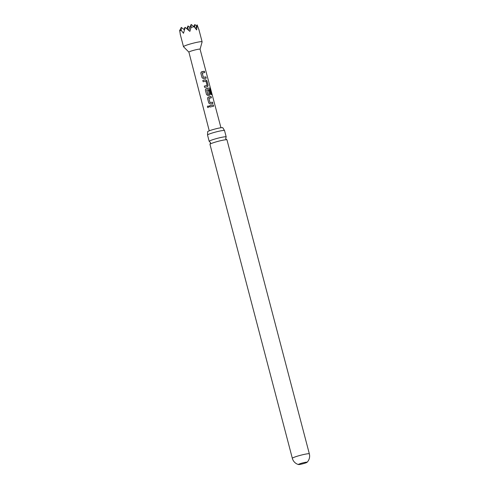 <?xml version="1.0" encoding="UTF-8"?>
<svg xmlns="http://www.w3.org/2000/svg" width="489" height="489" viewBox="0 0 489 489"><rect width="100%" height="100%" fill="white"/><g stroke="black" fill="none" stroke-linecap="round" stroke-linejoin="round"><path stroke-width="0.73" d="M207.36 107.018C207.605 105.844 208.131 105.697 208.937 106.571L208.051 107.617L207.36 107.018M208.069 107.617L207.403 107.024C207.636 105.85 208.149 105.703 208.95 106.584M226.78 139.762L225.667 138.631L226.077 137.103A8.79 0.85 165.3 0 0 226.199 136.902A8.79 0.85 165.3 0 0 221.26 137.409A8.79 0.85 165.3 0 0 209.97 140.771A8.79 0.85 165.3 0 0 209.188 141.364A8.79 0.85 165.3 0 0 209.39 141.48L210.502 142.611L210.087 144.145A8.79 0.85 -14.7 0 1 210.753 143.748A8.79 0.85 -14.7 0 1 222.043 140.386A8.79 0.85 -14.7 0 1 226.78 139.762A8.79 0.85 -14.7 0 1 226.975 139.878L309.348 453.853A8.79 0.85 -14.7 0 0 304.409 454.354A8.79 0.85 -14.7 0 0 293.119 457.716A8.79 0.85 -14.7 0 0 292.336 458.309A8.79 8.79 0 0 0 298.486 464.55A4.493 0.434 165.3 0 0 300.931 464.238A4.493 0.434 165.3 0 0 306.695 462.521A4.493 0.434 165.3 0 0 307.055 462.301A4.493 0.434 165.3 0 0 307.098 462.215A4.493 0.434 165.3 0 0 304.574 462.478A4.493 0.434 165.3 0 0 298.803 464.195A4.493 0.434 165.3 0 0 298.406 464.495A4.493 0.434 165.3 0 0 298.486 464.55M201.089 72.17L204.378 71.229L204.72 72.525L202.22 73.112L203.326 77.299L205.875 76.889L206.211 78.185L203.613 78.692L202.073 77.782L200.851 73.258L201.089 72.17L201.768 71.749L204.378 71.229M211.401 97.8L208.913 98.381L210.025 102.574L212.556 102.164L212.898 103.46L210.307 103.974L208.785 103.057L207.581 98.521L207.874 97.384L209.31 96.828L211.059 96.504L211.401 97.8M208.913 98.313L209.995 102.592L212.556 102.164M292.336 458.309L209.97 144.341A8.79 0.85 -14.7 0 1 210.087 144.145M209.188 141.364L207.532 135.043A8.79 0.85 -14.7 0 1 207.538 134.988A8.79 0.85 -14.7 0 1 208.314 134.451A8.79 0.85 -14.7 0 1 219.604 131.089A8.79 0.85 -14.7 0 1 224.506 130.532A8.79 0.85 -14.7 0 1 224.537 130.581L226.199 136.902M224.506 130.532L222.813 127.763A7.836 0.758 165.3 0 0 216.768 128.583A7.836 0.758 165.3 0 0 208.351 131.211A7.836 0.758 165.3 0 0 207.654 131.737L207.538 134.988M188.919 52.164A5.776 0.556 -14.7 0 1 188.901 52.14L183.522 46.742A9.627 0.929 -14.7 0 1 183.491 46.693A9.627 0.929 -14.7 0 1 196.706 42.366A9.627 0.929 -14.7 0 1 202.11 41.809A9.627 0.929 -14.7 0 1 202.11 41.865L200.074 49.224A5.776 0.556 -14.7 0 0 200.074 49.206L220.961 127.751M198.999 29.982L197.134 24.847L196.651 29.933L194.164 26.718L191.065 27.372L189.885 31.369L185.178 27.384L183.503 33.27L181.181 30.318L179.75 31.009L180.374 34.78L179.652 30.055L180.025 30.33M209.255 130.82L188.901 52.14A5.776 0.556 -14.7 0 1 196.829 49.542A5.776 0.556 -14.7 0 1 200.074 49.206M204.86 79.97L205.68 79.811L206.92 80.862L208.118 85.398L207.519 86.767L204.647 87.415L204.298 86.119L207.079 85.398L205.973 81.205L203.143 81.755L202.794 80.459L204.86 79.97M207.085 88.405L209.512 87.996L210.38 89.181L211.823 94.621L211.224 94.652L209.793 89.444L206.725 90.098L207.935 94.359L209.347 93.967L208.369 90.282L209.365 90.11L210.349 93.827L209.75 95.196L208.069 95.551L206.554 94.634L205.356 90.092L205.637 88.967L207.085 88.405M211.535 105.257L213.29 104.933L213.632 106.229L209.836 107.036L209.488 105.734L211.535 105.257M202.281 73.002L203.326 77.299M206.786 89.988L207.825 94.291M191.065 27.372L191.132 24.45L194.164 26.718M191.132 24.45L188.717 30.294M197.134 24.847L195.612 28.539M184.86 28.191L185.08 27.622M184.879 27.47L184.047 29.487M181.181 30.318L181.242 27.396L179.75 31.009M194.708 27.384L194.769 24.529L196.676 25.954M194.769 24.529L193.931 26.547M187.929 29.603L188.002 25.96L189.915 27.39M181.242 27.396L184.353 29.719M188.002 25.96L186.865 28.71M209.481 105.752L213.29 104.933M213.198 104.964L213.54 106.26M212.464 102.201L212.807 103.497M207.874 97.384L211.059 96.504M210.967 96.541L211.309 97.837M205.637 88.967L209.408 88.026L210.38 89.181M210.264 89.212L211.706 94.658M208.302 90.312L209.274 90.141L210.349 93.827M210.258 93.857L209.677 95.227M207.794 94.31L209.292 94.071M202.788 80.471L205.606 79.835L206.829 80.893L208.118 85.398M208.027 85.434L207.446 86.797M204.292 86.131L207.03 85.502M203.29 77.317L205.875 76.889M205.783 76.926L206.126 78.222M204.286 71.266L204.628 72.561M202.11 41.809L198.821 29.261M183.491 46.693L180.196 34.144M307.055 462.301A8.79 8.79 0 0 0 309.348 453.853"/></g></svg>
